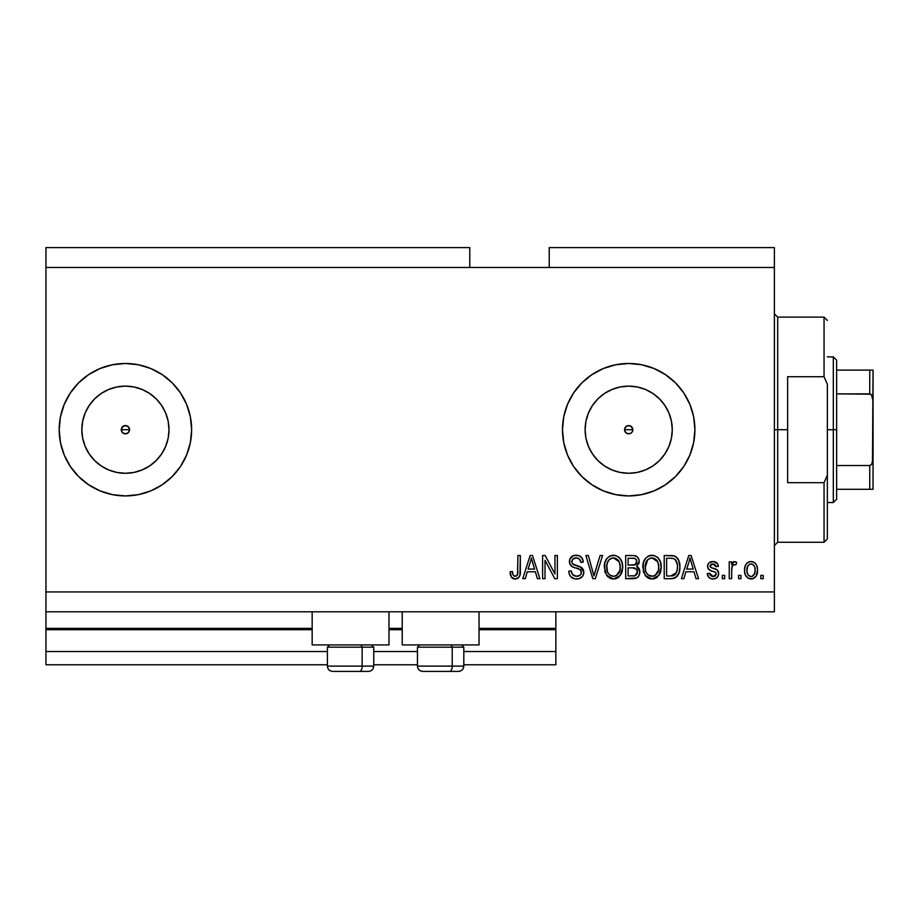 <?xml version="1.0" encoding="UTF-8"?>
<svg xmlns="http://www.w3.org/2000/svg" width="919" height="919" viewBox="0 0 919 919"><rect width="100%" height="100%" fill="white"/><g stroke="black" fill="none" stroke-linecap="round" stroke-linejoin="round"><path stroke-width="1.38" d="M555.857 664.782L463.808 664.782L555.857 664.782L555.857 651.537L463.808 651.537L555.857 651.537L555.857 629.687L479.04 629.687L555.857 629.687L555.857 664.782M417.444 664.782L373.746 664.782L417.444 664.782M327.394 664.782L45.95 664.782L327.394 664.782M417.444 651.537L373.746 651.537L417.444 651.537M327.394 651.537L45.95 651.537L45.95 664.782L45.95 651.537L327.394 651.537M402.223 629.687L388.978 629.687L402.223 629.687M45.95 628.47L45.95 629.687L312.161 629.687L45.95 629.687L45.95 651.537L45.95 628.366L312.161 628.366L45.95 628.366L45.95 611.813L45.95 628.366M555.857 628.366L555.857 611.813L555.857 628.366L479.04 628.366L555.857 628.366L555.857 629.687L555.857 628.47M402.223 628.366L388.978 628.366L402.223 628.366M627.045 425.911L624.897 428.047M624.84 428.208L624.84 431.195M627.195 433.561L628.699 433.837A4.135 4.135 0 0 1 624.552 429.701A4.135 4.135 0 0 1 628.699 425.566L627.195 425.842M624.897 431.356L627.045 433.492M121.595 428.116L121.274 429.701L122.491 432.631L125.421 433.837A4.135 4.135 0 0 1 121.274 429.701A4.135 4.135 0 0 1 125.421 425.566L122.491 426.772L121.595 428.116L123.835 425.876L127.006 425.876L128.338 426.772L129.556 429.701L128.338 432.631L125.421 433.837L122.491 432.631L121.274 429.701L122.491 426.772L123.835 425.876M116.92 472.435L125.421 473.274A43.572 43.572 0 0 1 81.837 429.701A43.572 43.572 0 0 1 125.421 386.129L133.921 386.968L142.089 389.449L149.625 393.47L156.23 398.892L161.641 405.497L165.673 413.022L168.154 421.201L168.993 429.701L168.154 438.202L165.673 446.37L161.641 453.906L156.23 460.511L149.625 465.933L142.089 469.954L133.921 472.435L125.421 473.274L116.92 472.435L108.741 469.954L101.205 465.933L94.6 460.511L89.189 453.906L85.157 446.37L82.676 438.202L81.837 429.701L82.676 421.201L85.157 413.022L89.189 405.497L94.6 398.892L101.205 393.47L108.741 389.449L116.92 386.968L125.421 386.129A43.572 43.572 0 0 1 168.993 429.701A43.572 43.572 0 0 1 125.421 473.274L133.921 472.435M620.199 472.435L628.699 473.274A43.572 43.572 0 0 1 585.116 429.701A43.572 43.572 0 0 1 628.699 386.129L637.2 386.968L645.368 389.449L652.904 393.47L659.509 398.892L664.919 405.497L668.952 413.022L671.433 421.201L672.271 429.701L671.433 438.202L668.952 446.37L664.919 453.906L659.509 460.511L652.904 465.933L645.368 469.954L637.2 472.435L628.699 473.274L620.199 472.435L612.02 469.954L604.484 465.933L597.878 460.511L592.468 453.906L588.436 446.37L585.954 438.202L585.116 429.701L585.954 421.201L588.436 413.022L592.468 405.497L597.878 398.892L604.484 393.47L612.02 389.449L620.199 386.968L628.699 386.129A43.572 43.572 0 0 1 672.271 429.701A43.572 43.572 0 0 1 628.699 473.274L637.2 472.435M628.699 363.476A66.225 66.225 0 0 0 562.474 429.701A66.225 66.225 0 0 0 628.699 495.927A66.225 66.225 0 0 1 562.474 429.701A66.225 66.225 0 0 1 628.699 363.476L641.611 364.751L654.041 368.519L665.482 374.642L675.522 382.878L683.759 392.907L689.87 404.36L693.638 416.778L694.913 429.701L693.638 442.625L689.87 455.043L683.759 466.496L675.522 476.524L665.482 484.761L654.041 490.884L641.611 494.652L628.699 495.927L615.776 494.652L603.358 490.884L591.905 484.761L581.865 476.524L573.628 466.496L567.517 455.043L563.749 442.625L562.474 429.701L563.749 416.778L567.517 404.36L573.628 392.907L581.865 382.878L591.905 374.642L603.358 368.519L615.776 364.751L628.699 363.476A66.225 66.225 0 0 1 694.913 429.701A66.225 66.225 0 0 1 628.699 495.927A66.225 66.225 0 0 0 694.913 429.701A66.225 66.225 0 0 0 628.699 363.476M64.25 455.089A66.225 66.225 0 0 0 125.421 495.927A66.225 66.225 0 0 1 59.195 429.701A66.225 66.225 0 0 1 125.421 363.476A66.225 66.225 0 0 0 64.25 404.314M64.215 404.406A66.225 66.225 0 0 0 60.47 416.744L64.238 404.36L70.349 392.907L78.586 382.878L88.626 374.642L100.079 368.519L112.497 364.751L125.421 363.476L138.332 364.751L150.762 368.519L162.203 374.642L172.244 382.878L180.48 392.907L186.591 404.36L190.359 416.778L191.634 429.701L190.359 442.625L186.591 455.043L180.48 466.496L172.244 476.524L162.203 484.761L150.762 490.884L138.332 494.652L125.421 495.927L112.497 494.652L100.079 490.884L88.626 484.761L78.586 476.524L70.349 466.496L64.238 455.043L60.47 442.625L59.195 429.701L60.47 416.778M60.459 416.824A66.225 66.225 0 0 0 60.459 442.579M60.47 442.659A66.225 66.225 0 0 0 64.215 454.997M312.161 644.92L312.161 611.813L312.161 644.92L388.978 644.92L388.978 611.813L388.978 644.92L312.161 644.92M479.04 644.92L479.04 611.813L479.04 644.92L402.223 644.92L479.04 644.92M402.223 611.813L402.223 644.92L402.223 611.813M128.338 426.772L129.556 429.701L129.234 431.287L129.556 429.701L128.338 426.772L125.421 425.566A4.135 4.135 0 0 1 129.556 429.701A4.135 4.135 0 0 1 125.421 433.837L122.491 432.631L121.595 431.287M630.354 433.492L631.617 432.631L630.273 433.527L627.114 433.527L624.874 431.287L624.874 428.116L627.114 425.876L630.285 425.876L632.513 428.116L632.513 431.287L631.548 432.7M45.95 247.59L469.77 247.59L45.95 247.59L45.95 267.463L469.77 267.463L469.77 247.59L469.77 267.463L45.95 267.463L45.95 591.939L774.384 591.939L774.384 267.463L469.77 267.463L774.384 267.463L774.384 247.59L549.229 247.59L774.384 247.59L774.384 591.939L45.95 591.939L45.95 611.813L774.384 611.813L45.95 611.813L45.95 247.59M545.013 578.694L545.013 560.245L545.013 578.694L542.612 578.694L542.612 555.524L545.174 555.524L554.95 573.996L554.95 555.524L557.362 555.524L557.362 578.694L554.777 578.694L545.013 560.245L554.777 578.694L557.362 578.694L557.362 555.524L554.95 555.524L554.95 573.996L545.174 555.524L542.612 555.524L542.612 578.694L545.013 578.694L542.612 578.694L542.612 555.524L545.174 555.524M577.247 578.97L576.546 579.004C580.98 578.867 583.416 576.627 583.841 572.25L582.635 576.202L579.303 578.614L574.995 578.89L570.917 576.845L569.309 574.214L568.792 571.17L571.204 570.871L572.422 574.409L576.213 576.27L580.015 575.34L581.417 572.755L580.268 569.688L572.227 566.655L569.837 563.956L569.849 559.016L573.559 555.593L578.867 555.639L581.968 557.925L583.243 562.141L580.831 562.439L579.544 559.108L576.202 557.925L572.548 559.361L571.836 562.256L573.376 564.565L581.773 567.609L583.358 569.677L583.841 572.25L580.268 566.713L572.56 563.979L571.802 561.624C572.123 559.12 573.582 557.879 576.202 557.925C579.073 558.04 580.613 559.545 580.831 562.439L583.243 562.141C582.899 557.741 580.532 555.432 576.121 555.214C571.986 555.375 569.746 557.488 569.401 561.566C569.791 565.196 571.871 567.322 575.65 567.942C578.786 568.16 580.716 569.631 581.44 572.319C581.095 574.995 579.533 576.316 576.753 576.293C573.364 576.075 571.515 574.272 571.204 570.871L568.792 571.17C569.091 576.087 571.664 578.694 576.546 579.004L575.776 578.97M594.949 572.33L600.096 555.524L602.6 555.524L595.305 578.694L592.812 578.694L585.885 555.524L588.355 555.524L593.927 575.983L600.096 555.524L602.6 555.524L600.096 555.524L593.927 575.983L588.355 555.524L585.885 555.524L592.812 578.694L595.305 578.694L592.812 578.694L585.885 555.524L588.355 555.524L593.41 573.893M613.49 579.004L607.976 576.879L604.863 571.584L604.736 563.163L606.977 558.35L610.365 555.8L615.592 555.478L619.44 557.707L621.979 562.095L622.645 568.229L621.428 573.559L618.2 577.569L613.49 579.004L620.314 575.455L622.68 567.138C622.841 560.395 619.797 556.42 613.513 555.214C607.103 556.454 604.036 560.521 604.311 567.414L606.655 575.363L613.49 579.004M652.019 579.004L646.505 576.879L643.392 571.584L643.266 563.163L645.506 558.35L648.894 555.8L654.121 555.478L657.97 557.707L660.508 562.095L661.175 568.229L659.957 573.559L656.729 577.569L652.019 579.004L658.843 575.455L661.198 567.138C661.37 560.395 658.314 556.42 652.042 555.214C645.632 556.454 642.565 560.521 642.841 567.414L645.184 575.363L652.019 579.004M740.967 575.386L740.967 578.694L738.566 578.694L738.566 575.386L740.967 575.386L738.566 575.386L738.566 578.694L740.967 578.694L738.566 578.694L738.566 575.386L740.967 575.386L740.967 578.694L740.967 575.386M757.52 570.09L756.211 576.087L752.592 578.821L748.135 578.246L745.286 574.777L744.597 571.032L745.102 566.242L746.906 563.209L749.536 561.716L752.546 561.716L755.142 563.175L756.796 565.667L757.52 570.09C757.727 565.254 755.567 562.394 751.053 561.543C746.481 562.417 744.321 565.323 744.585 570.274C744.333 575.202 746.492 578.108 751.053 579.004C755.682 578.085 757.842 575.122 757.52 570.09M511.274 577.063L515.099 579.004L513.078 578.637L511.274 577.063L510.102 571.779L512.503 571.469L512.94 574.524L514.089 576.018L515.996 576.179L517.466 574.915L517.925 555.524L520.338 555.524L519.97 574.961L518.707 577.557L515.099 579.004C519.051 578.212 520.797 575.639 520.338 571.25L520.338 555.524L517.925 555.524L517.615 574.536L515.203 576.293C513.112 575.593 512.205 573.984 512.503 571.469L510.102 571.779L511.481 577.362L514.583 578.981M683.874 578.694L685.896 571.779L683.874 578.694L681.37 578.694L688.768 555.524L691.122 555.524L698.532 578.694L696.028 578.694L693.994 571.779L685.896 571.779L693.994 571.779L696.028 578.694L698.532 578.694L691.122 555.524L688.768 555.524L681.37 578.694L683.874 578.694L681.37 578.694L688.768 555.524L691.122 555.524L698.532 578.694L696.028 578.694M718.692 573.559L717.808 576.73L715.189 578.683L711.903 578.924L708.986 577.546L707.262 573.582L709.663 573.284L710.697 575.708L713.167 576.592L715.327 575.972L716.292 573.973L715.614 572.353L710.284 570.412L708.044 568.413L707.641 565.334L709.123 562.75L713.408 561.555L717.417 563.485L718.394 566.357L715.981 566.655L715.085 564.634L712.983 563.944L710.996 564.346L710.008 566.426L710.984 567.54L717.211 569.895L718.692 573.559C718.428 570.515 716.671 568.781 713.431 568.379L710.732 567.414L709.962 566.012L712.983 563.944L715.981 566.655L718.394 566.357C717.946 563.198 716.119 561.601 712.903 561.543C709.652 561.589 707.871 563.186 707.561 566.345C708.147 569.389 710.111 571.113 713.466 571.515L715.74 572.445L716.292 573.973L713.167 576.592L709.663 573.284L707.262 573.582C707.699 577.017 709.606 578.821 712.995 579.004C716.533 578.867 718.428 577.052 718.692 573.559L718.669 573.054M724.712 575.386L724.712 578.694L722.311 578.694L722.311 575.386L724.712 575.386L722.311 575.386L722.311 578.694L724.712 578.694L722.311 578.694L722.311 575.386L724.712 575.386L724.712 578.694L724.712 575.386M731.742 568.252L731.639 578.694L729.226 578.694L729.226 561.842L731.639 561.842L731.639 564.53L733.936 561.612L736.751 562.439L735.855 564.852L733.902 564.576L732.432 565.644L731.639 569.964L732.064 566.518L734.224 564.553L735.855 564.852L736.751 562.439L734.488 561.543L731.639 564.53L731.639 561.842L729.226 561.842L729.226 578.694L731.639 578.694L729.226 578.694L729.226 561.842L731.639 561.842M763.241 575.386L763.241 578.694L760.84 578.694L760.84 575.386L763.241 575.386L760.84 575.386L760.84 578.694L763.241 578.694L760.84 578.694L760.84 575.386L763.241 575.386L763.241 578.694L763.241 575.386M672.088 578.66L671.042 578.694C677.337 577.752 680.278 573.847 679.865 566.977L678.923 573.134L675.89 577.465L672.088 578.66L664.219 578.694L664.219 555.524L672.605 555.604L675.902 556.673L678.796 560.556L679.865 566.977C680.244 562.049 678.429 558.373 674.431 555.949L664.219 555.524L664.219 578.694L671.042 578.694L664.219 578.694L664.219 555.524M633.513 578.683L632.823 578.694C637.304 578.66 639.635 576.397 639.831 571.894L638.82 575.914L636.878 577.879L625.69 578.694L625.69 555.524L634.087 555.581L637.407 556.948L638.774 558.959L639.187 562.072L636.649 566.207L639.119 568.528L639.831 571.894L636.649 566.207L639.233 561.348C638.889 557.488 636.764 555.547 632.869 555.524L625.69 555.524L625.69 578.694L632.823 578.694L625.69 578.694L625.69 555.524L632.869 555.524M525.243 578.694L527.265 571.779L525.243 578.694L522.739 578.694L530.148 555.524L532.492 555.524L539.901 578.694L537.397 578.694L535.363 571.779L527.265 571.779L535.363 571.779L537.397 578.694L539.901 578.694L532.492 555.524L530.148 555.524L522.739 578.694L525.243 578.694L522.739 578.694L530.148 555.524L532.492 555.524L539.901 578.694L537.397 578.694M774.384 611.813L774.384 591.939L774.384 611.813M549.229 247.59L549.229 267.463L549.229 247.59M126.994 433.527L125.421 433.837L128.338 432.631L129.234 431.287M510.527 575.374L510.367 574.697M510.102 571.779L512.503 571.469L512.549 572.25M512.618 573.019L513.342 575.34M513.491 575.535L514.307 576.121M515.019 576.282L515.674 576.247M515.996 576.179L516.696 575.811L515.996 576.179M517.466 574.915L517.822 573.445M517.868 573.008L517.925 571.434M517.925 555.524L520.338 555.524L520.338 571.25M519.453 576.466L520.108 574.283M519.982 574.938L519.086 577.086M518.707 577.546L517.684 578.373M517.65 578.384L516.983 578.694M516.409 578.867L515.777 578.959M510.16 573.238L510.367 574.685M689.204 561.245L689.951 557.936L693.202 569.068L686.688 569.068L688.871 562.325L686.688 569.068L693.202 569.068L689.951 557.936L689.204 561.245M691.031 561.911L690.778 561.084M708.974 577.534L708.423 576.879M708.388 576.81L707.469 574.662M707.262 573.582L709.663 573.284L709.778 573.938M709.778 573.95L709.962 574.559M710.031 574.72L710.686 575.708M712.363 576.523L713.741 576.558M715.212 572.123L713.466 571.515M712.478 571.204L711.697 570.952M711.432 570.86L709.123 569.723M708.652 569.286L708.124 568.574M708.044 568.424L707.676 567.402M707.94 564.335L708.434 563.485M711.524 561.658L710.892 561.796M716.705 562.75L718.21 565.346M718.394 566.357L715.981 566.655L715.717 565.564M714.04 564.082L711.961 564.025M710.031 565.507L710.019 566.437M709.962 566.012L710.984 567.54M710.376 567.103L712.639 568.137M711.249 567.655L712.191 567.988M713.431 568.379L715.361 568.999M716.326 569.389L717.578 570.228M717.888 570.607L718.244 571.239M718.371 571.561L718.555 572.146M717.808 576.718L717.107 577.557M717.084 577.58L716.383 578.12M716.2 578.235L714.109 578.924M732.271 563.209L733.006 562.164M736.751 562.439L735.855 564.852L733.603 564.657M735.855 564.852L734.637 564.576M732.213 566.07L731.742 568.183M731.639 578.694L731.639 569.964M732.064 566.518L733.89 564.576M748.778 578.568L745.975 576.167M744.849 573.272L744.597 571.032M747.48 562.704L748.112 562.29M749.559 561.716L750.249 561.589M750.662 561.555L751.432 561.555M751.845 561.589L753.052 561.865M753.948 562.279L754.556 562.681M756.486 564.978L757.222 567.08M757.245 567.161L757.451 568.574M757.509 569.343L757.463 568.597M756.877 574.639L756.613 575.294M756.188 576.11L755.246 577.293M754.177 578.154L752.592 578.821M753.143 578.648L751.822 578.959M749.169 564.519L747.744 566.196L746.986 570.262C746.71 566.92 748.043 564.817 750.995 563.944C754.028 564.76 755.395 566.862 755.119 570.262L754.958 568.137M754.51 573.996L755.119 570.262C755.395 573.605 754.062 575.708 751.11 576.592L752.764 576.121M748.307 575.202L747.147 572.365L748.25 575.133M748.353 575.26L751.11 576.592C748.077 575.776 746.699 573.663 746.986 570.262L747.262 572.962M753.591 565.116L752.029 564.105L749.812 564.174M754.958 568.16L754.625 566.816M754.729 567.138L753.844 565.392M754.327 566.15L752.523 564.3M752.144 576.42L754.729 573.353M753.936 575.018L754.361 574.329M670.744 555.524L672.605 555.604M673.983 555.823L674.81 556.098M675.902 556.673L677.108 557.741M677.475 558.201L678.061 559.062M678.073 559.085L678.808 560.579M679.646 563.749L679.807 565.3M679.486 571.124L679.244 572.123M679.175 572.365L678.911 573.146M677.487 575.903L676.809 576.695M674.178 578.269L675.649 577.626M674.132 578.292L673.133 578.522M672.972 578.556L672.111 578.66M679.865 566.977L679.853 566.161M677.337 564.611L675.385 559.728L673.581 558.545L670.686 558.235L673.972 558.695C676.625 560.705 677.785 563.45 677.452 566.954L676.97 571.262M673.007 575.776L675.04 574.834L676.533 572.617L670.755 575.983L673.811 575.547M666.62 575.983L666.62 558.235L670.686 558.235L666.62 558.235L666.62 575.983L670.755 575.983L666.62 575.983M676.177 560.831L675.764 560.188M675.66 574.191L677.28 569.642M677.131 570.538L677.452 566.357M672.157 575.914L672.857 575.811M643.725 572.594L643.392 571.618M642.863 566.345L642.841 567.414M644.92 559.12L645.506 558.338M647.929 556.271L648.894 555.8M649.917 555.478L650.939 555.283M654.133 555.478L658.05 557.799M657.062 556.914L657.958 557.695M659.13 559.166L659.681 560.108M660.922 570.412L660.704 571.446M660.543 572.032L659.739 574.019M657.487 576.96L656.798 577.523M656.694 577.591L655.075 578.453M654.891 578.522L653.179 578.924M653.03 578.947L654.006 578.786M650.847 578.924L650.078 578.786M650.02 578.775L648.159 578.074M648.113 578.051L645.184 575.363M645.816 576.156L646.505 576.879M661.175 568.229L661.198 567.138M660.738 562.968L659.968 560.693M644.862 559.212L643.886 561.107M652.513 557.948L653.857 558.201L650.422 558.12L647.608 559.763L650.422 558.12M657.372 561.004L653.857 558.201L656.212 559.591M647.7 559.682L645.253 567.448C644.874 562.106 647.148 558.924 652.053 557.925L657.786 561.819L658.797 567.057C659.061 572.25 656.798 575.317 652.008 576.293L655.075 575.478L658.498 570.262L657.947 572.089M655.075 575.478L657.349 573.249L658.521 570.182M650.457 576.098L648.377 575.076L652.8 576.247M646.046 572.02L647.688 574.478M646.275 561.693L645.31 565.805L645.575 570.538L645.253 567.448C645.092 572.445 647.344 575.386 652.008 576.293L651.226 576.247M658.383 563.588L656.844 560.257M658.498 570.262L658.67 565.047L657.59 561.406M658.647 564.886L658.418 563.738M653.593 576.098L654.339 575.845M647.769 574.559L646.781 573.399M634.11 555.581L634.696 555.662M635.224 555.777L636.844 556.489M637.568 557.109L639.119 560.142M638.223 557.925L638.762 558.936M639.096 562.704L638.602 564.105M637.43 566.621L638.073 567.126M639.796 571.021L639.67 570.171M639.739 573.284L639.268 575.007M638.831 575.891L637.993 577.017M637.453 577.5L636.878 577.879M636.43 556.236L635.293 555.788M637.315 573.088L636.672 569.321L632.536 567.862C635.534 567.666 637.166 569.01 637.418 571.917C637.166 569.01 635.534 567.666 632.536 567.862L628.091 567.862L632.536 567.862M636.936 574.18L637.418 571.917L635.201 575.696L636.936 574.168M636.718 562.773L636.821 561.727L634.719 564.932L628.091 565.151L628.091 558.235L632.031 558.235C634.914 557.867 636.511 559.028 636.821 561.727L636.522 560.062M634.719 564.932L636.729 562.761L636.063 559.303L634.19 558.35L628.091 558.235L628.091 565.151L635.293 564.691M634.202 558.35L633.076 558.247M635.638 564.473L636.649 563.048M628.091 575.983L628.091 567.862L628.091 575.983L635.201 575.696L628.091 575.983M634.363 575.903L635.201 575.696M632.341 565.151L633.536 565.116M636.063 559.303L635.408 558.741M632.892 558.247L632.031 558.235M605.196 572.594L604.863 571.618M604.415 565.208L604.725 563.186M604.736 563.163L604.403 565.277M606.391 559.12L606.977 558.338M609.4 556.271L612.41 555.283M615.592 555.478L619.521 557.799M618.533 556.914L619.429 557.695M620.601 559.166L621.152 560.108M622.393 570.412L622.174 571.446M622.014 572.032L621.21 574.019M618.958 576.96L618.269 577.523M618.165 577.591L616.546 578.453M616.362 578.522L614.65 578.924M614.501 578.947L615.477 578.786M612.318 578.924L611.549 578.786M606.655 575.363L611.491 578.775L609.63 578.074M607.287 576.156L607.976 576.879M622.645 568.229L622.68 567.138M622.209 562.968L621.439 560.693M606.333 559.212L605.357 561.107M613.984 557.948L615.339 558.201L611.893 558.12L609.079 559.763L610.365 558.752M618.843 561.004L615.339 558.201L617.683 559.591M607.137 563.462L606.724 567.448C606.345 562.106 608.619 558.924 613.524 557.925L619.257 561.819L620.268 567.057C620.532 572.25 618.269 575.317 613.478 576.293L616.546 575.478L619.969 570.262L619.429 572.089M616.546 575.478L618.82 573.249L619.992 570.182M611.939 576.098L609.848 575.076L613.478 576.293C608.815 575.386 606.563 572.445 606.724 567.448L607.516 572.02L606.781 565.805M607.746 561.693L606.862 564.99M611.847 558.132L611.101 558.384M609.171 559.682L607.206 563.198M619.854 563.588L618.315 560.257M619.969 570.262L620.141 565.047L619.061 561.406M620.118 564.886L619.888 563.738M615.064 576.098L615.81 575.845M607.505 571.997L609.159 574.478M609.24 574.559L608.252 573.399M595.305 578.694L602.6 555.524L595.305 578.694M573.513 578.51L572.365 577.982M570.894 576.822L570.01 575.685M569.964 575.616L570.917 576.845M569.424 574.513L568.941 572.778M568.792 571.17L571.204 570.871L571.354 571.94M576.753 576.293L577.626 576.247M577.833 576.213L578.959 575.937M579.533 575.662L580.176 575.214M580.268 569.688L580.923 570.423L580.257 569.688M579.338 569.125L578.499 568.792M569.631 563.358L569.424 562.175M569.504 560.234L569.424 560.923M572.365 556.121L573.284 555.685M573.617 555.57L574.834 555.306M575.466 555.237L576.822 555.248M577.534 555.317L580.28 556.317M581.233 557.075L581.968 557.925M582.749 559.43L583.106 560.739M583.197 561.44L583.243 562.141L580.831 562.439L579.832 559.43M577.109 557.982L579.464 559.028M578.005 558.178L578.798 558.534M577.075 557.982L575.386 557.971M573.651 558.453L572.767 559.12M572.548 559.361L572.123 560.05L572.548 559.361M571.825 561.222L571.836 562.256M572.204 563.462L572.939 564.3M573.376 564.565L574.915 565.162M575.087 565.208L574.306 564.955M577.293 565.782L578.281 566.047M581.796 567.632L583.324 569.608M583.358 569.677L583.634 570.481M583.714 573.64L583.312 574.972M583.714 573.663L582.646 576.19M582.612 576.224L581.911 577.075M581.693 577.281L579.303 578.614M578.66 578.786L577.959 578.913M573.134 558.786L574.593 558.109M580.015 575.34L579.28 575.799M554.95 555.524L557.362 555.524L557.362 578.694L554.777 578.694M530.573 561.245L531.32 557.936L534.571 569.068L528.057 569.068L530.24 562.325L528.057 569.068L534.571 569.068L531.94 560.326M532.4 561.911L532.158 561.084M531.32 557.936L530.86 560.142M690.571 560.326L690.399 559.728M690.238 559.131L689.951 557.936M751.512 563.979L750.478 563.99M747.021 569.217L747.021 571.319M749.134 575.972L750.076 576.431M750.582 576.558L751.639 576.546M754.97 572.342L755.108 570.779M677.349 569.114L677.441 567.666M674.96 559.326L673.581 558.545M673.179 558.442L670.686 558.235M652.053 557.925L651.238 557.971M647.608 559.763L646.597 561.072M658.728 568.666L658.67 565.047M632.869 575.983L634.053 575.937M613.524 557.925L612.709 557.971M609.079 559.763L608.068 561.072M612.697 576.247L614.283 576.247M620.199 568.666L620.141 565.047M125.421 495.927A66.225 66.225 0 0 0 191.634 429.701A66.225 66.225 0 0 0 125.421 363.476A66.225 66.225 0 0 1 191.634 429.701A66.225 66.225 0 0 1 125.421 495.927M191.634 429.701L190.359 416.778M162.203 374.642L150.762 368.519M641.611 494.652L654.041 490.884M654.041 368.519L641.611 364.751M615.776 364.751L603.358 368.519M603.358 490.884L615.776 494.652M652.904 465.933L659.509 460.511L664.919 453.906M671.433 438.202L672.271 429.701L671.433 421.201M664.919 405.497L659.509 398.892L652.904 393.47M637.2 386.968L628.699 386.129L620.199 386.968M604.484 393.47L597.878 398.892L592.468 405.497M585.954 421.201L585.116 429.701L585.954 438.202M592.468 453.906L597.878 460.511L604.484 465.933M632.49 428.047L631.617 426.772L632.835 429.701L632.513 431.287M630.273 433.527L627.114 433.527L624.874 431.287M624.874 428.116L627.114 425.876M149.625 465.933L156.23 460.511L161.641 453.906M168.154 438.202L168.993 429.701L168.154 421.201M161.641 405.497L156.23 398.892L149.625 393.47M133.921 386.968L125.421 386.129L116.92 386.968M101.205 393.47L94.6 398.892L89.189 405.497M82.676 421.201L81.837 429.701L82.676 438.202M89.189 453.906L94.6 460.511L101.205 465.933M631.617 426.772L630.354 425.911M630.193 425.842L628.699 425.566A4.135 4.135 0 0 1 632.835 429.701A4.135 4.135 0 0 1 628.699 433.837L630.193 433.561M632.559 431.195L632.559 428.208M631.617 432.631L632.49 431.356M332.781 671.41L359.501 671.41A5.296 2.654 -90 0 0 362.155 666.114L362.155 647.171L361.029 644.92L362.155 647.171L327.394 647.171L362.155 647.171L362.155 666.114L327.509 666.114M329.645 644.92L327.394 647.171L327.394 666.114C327.715 669.319 329.473 671.088 332.689 671.41C329.473 671.088 327.715 669.319 327.394 666.114L373.746 666.114C373.424 669.319 371.655 671.088 368.45 671.41C371.655 671.088 373.424 669.319 373.746 666.114L373.746 647.171L362.155 647.171L373.746 647.171L371.494 644.92M333.631 671.41L368.404 671.41M373.619 666.114L362.155 666.114A5.296 2.654 90 0 1 359.501 671.41L368.347 671.41M422.843 671.41L449.563 671.41A5.296 2.654 -90 0 0 452.217 666.114L452.217 647.171L451.091 644.92L452.217 647.171L417.444 647.171L452.217 647.171L452.217 666.114L417.571 666.114M419.696 644.92L417.444 647.171L417.444 666.114C417.766 669.319 419.535 671.088 422.751 671.41C419.535 671.088 417.766 669.319 417.444 666.114L463.808 666.114L463.808 647.171L452.217 647.171L463.808 647.171L461.556 644.92M423.693 671.41L458.466 671.41M463.681 666.114L452.217 666.114A5.296 2.654 90 0 1 449.563 671.41L458.409 671.41M774.384 313.816L777.692 317.124L777.692 429.701L787.629 429.701L787.629 376.721L824.044 376.721L827.353 384.176L827.353 475.215L824.044 482.682L824.044 542.279L824.044 482.682L787.629 482.682L787.629 429.701L777.692 429.701L777.692 317.124L777.692 429.701L774.384 429.701L777.692 429.701L777.692 542.279L774.384 545.587M632.835 429.701L624.552 429.701L632.835 429.701M824.044 376.721L824.044 317.124L824.044 376.721L827.353 384.176L827.353 538.971L827.353 475.215L824.044 482.682L787.629 482.682L787.629 376.721L824.044 376.721M777.692 429.701L777.692 542.279L777.692 429.701M870.339 465.405L869.742 465.519L869.742 489.299L836.623 489.299L836.623 429.701L833.315 429.701L833.315 502.544L833.315 429.701L827.353 429.701L833.315 429.701L833.315 356.859L833.315 429.701L836.623 429.701L836.623 499.235L836.623 489.299L873.05 489.299L873.05 458.57L871.729 464.21M129.556 429.701L121.274 429.701L129.556 429.701M870.339 370.104L869.742 370.104L869.742 393.883L870.741 394.182L836.623 393.883L836.623 429.701L836.623 360.168L836.623 393.883L869.742 393.883L871.511 394.894L873.05 400.833L873.05 489.299M870.741 489.299L869.742 489.299L869.742 465.519L836.623 465.519L869.742 465.519L871.511 464.509L872.464 462.671L873.05 370.104L873.05 400.833L872.464 396.755L870.741 394.182M869.742 370.104L836.623 370.104L873.016 370.104L869.742 370.104L869.742 393.883M463.808 666.114C463.486 669.319 461.717 671.088 458.512 671.41C461.717 671.088 463.486 669.319 463.808 666.114M827.353 538.971L824.044 542.279L777.692 542.279M777.692 317.124L824.044 317.124L827.353 320.432M836.623 499.235L833.315 502.544L827.353 502.544M827.353 356.859L833.315 356.859L836.623 360.168"/></g></svg>
